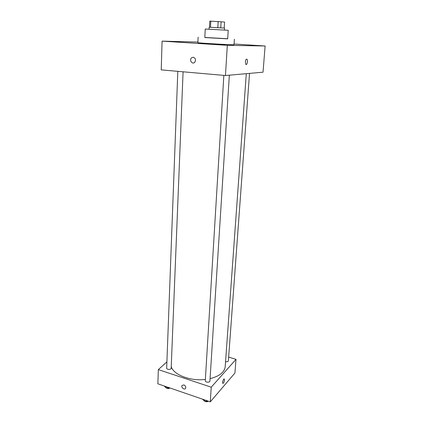 <?xml version="1.0" encoding="UTF-8"?>
<svg xmlns="http://www.w3.org/2000/svg" width="423" height="423" viewBox="0 0 423 423"><rect width="100%" height="100%" fill="white"/><g stroke="black" fill="none" stroke-linecap="round" stroke-linejoin="round"><path stroke-width="0.63" d="M210.485 27.262L210.807 21.161L209.797 21.161L209.48 27.225M210.807 21.161L224.555 22.022L224.195 28.05M220.769 27.812L221.123 21.684M209.078 29.192L209.184 27.231L223.804 28.018L224.513 28.087L224.396 30.049M217.813 27.638L218.157 21.499M227.183 30.229L228.224 30.319L227.701 38.837L204.817 37.557L205.245 29.034L227.183 30.229M204.822 37.457L227.706 38.736M234.379 39.212L234.025 44.69L232.449 44.722C225.676 44.627 196.727 42.903 197.879 42.67L198.138 37.187M170.448 41.544L176.962 41.93L170.448 41.544M251.976 45.25L258.136 45.621L251.976 45.25M217.977 44.6L224.856 45.012L217.977 44.6M197.911 42.067L162.072 41.131L227.315 45.335L265.126 45.985L234.067 44.029M227.315 45.335L225.454 75.521L161.232 69.88L162.072 41.131M225.454 75.521L263.021 72.19L265.126 45.985M245.382 61.853L245.832 64.359C246.932 65.787 248.142 60.436 246.99 59.252C246.218 58.792 245.678 59.659 245.382 61.853M245.832 64.359C246.932 65.787 248.142 60.436 246.99 59.252C246.212 58.792 245.678 59.659 245.377 61.853M193.216 57.221C195.675 58.237 196.145 59.966 194.628 62.403C192.195 64.788 188.986 59.939 191.577 57.798L193.216 57.221L191.577 57.798C188.986 59.939 192.195 64.788 194.628 62.403M246.292 73.671L225.2 366.656C224.497 372.224 219.458 376.227 210.067 378.654M205.372 379.442C190.403 381.34 173.557 374.794 171.23 366.683M229.351 75.172L209.914 381.075C209.924 382.757 205.07 382.429 205.287 380.763L223.846 75.379M249.528 73.385L228.372 360.824C228.082 361.639 227.14 361.929 225.559 361.697M183.085 71.799L171.167 368.269C171.215 369.845 166.493 369.728 166.667 368.158L177.813 71.334M166.905 361.85L158.339 369.607L211.236 387.193L235.997 359.339L228.647 357.097M158.339 369.607L157.874 383.814L210.289 401.85L211.236 387.193M210.289 401.85L234.934 373.017L235.997 359.339M224.19 378.971L224.476 380.103C224.084 382.334 223.508 383.397 222.752 383.301C222.022 382.529 223.667 378.088 224.322 379.066L224.481 380.103C224.164 382.059 223.635 383.159 222.884 383.397M183.905 384.919C185.507 385.75 186.078 386.886 185.607 388.325C184.528 390.371 180.764 387.362 182.022 385.464L183.905 384.919L182.022 385.464C180.764 387.362 184.528 390.371 185.612 388.325M164.246 386.003L166.117 387.912L169.909 387.954M166.117 387.912L166.165 386.664M170.004 387.986C168.751 388.711 167.519 388.684 166.308 387.912M202.416 399.143L204.547 401.173L208.433 401.21M204.547 401.173L204.621 399.899M208.322 401.21C207.164 401.94 205.932 401.924 204.626 401.173"/></g></svg>
